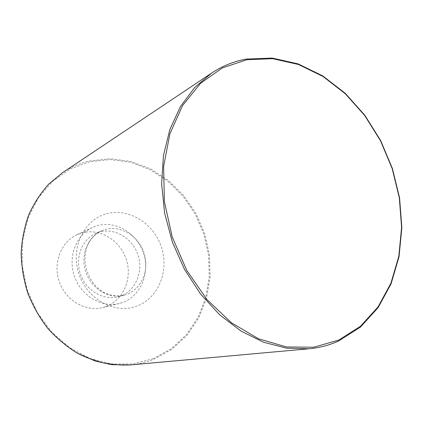 <?xml version="1.0" encoding="UTF-8"?>
<svg xmlns="http://www.w3.org/2000/svg" width="423" height="423" viewBox="0 0 423 423"><rect width="100%" height="100%" fill="white"/><g stroke="black" fill="none" stroke-linecap="round" stroke-linejoin="round"><path stroke-width="0.32" stroke-dasharray="2.12 1.59" d="M120.148 296.211L118.244 296.787C103.566 300.816 86.229 290.791 80.539 274.437C74.691 258.141 81.893 239.45 95.841 233.369L99.394 232.063C114.95 227.484 132.737 238.403 138.051 255.159C143.582 271.852 135.524 290.992 120.148 296.211M122.226 302.635L119.265 303.513C101.8 308.002 81.306 296.01 74.538 276.557C67.59 257.173 76.003 234.966 92.415 227.489L97.322 225.655C116.018 220.272 137.216 233.406 143.561 253.414C150.17 273.343 140.642 296.269 122.226 302.635M105.412 306.781L102.54 307.632C85.599 311.984 65.824 300.542 59.347 281.924C52.69 263.37 60.896 242.046 76.812 234.791L81.57 233.004C99.701 227.743 120.222 240.259 126.308 259.463C132.642 278.583 123.289 300.631 105.412 306.781M338.421 341.07L360.264 327.175L377.929 307.695L390.878 283.812L398.799 256.766L401.586 227.77L399.301 198.012L392.137 168.624L380.399 140.695L364.499 115.273L344.972 93.367L322.479 75.955L297.818 63.936L271.968 58.12L246.054 59.146M62.334 172.827C70.863 167.175 79.979 163.209 89.687 160.925L110.329 158.704L130.94 161.464L150.583 168.877L168.423 180.468L183.756 195.606L195.997 213.594L204.684 233.66L209.47 254.974L210.141 276.674L206.609 297.861L198.916 317.615L187.278 335.011L172.076 349.165L153.898 359.249C146.369 362.273 138.469 364.171 130.199 364.938M153.359 358.614L133.129 363.891L111.693 363.949L90.168 358.556L69.784 347.817L51.77 332.177L37.256 312.46L27.183 289.797L22.17 265.559L22.493 241.221L28.034 218.226L38.35 197.879L52.69 181.229L70.128 169.041L89.623 161.766L110.117 159.545L130.58 162.273L150.091 169.628L167.809 181.123L183.043 196.156L195.199 214.017L203.823 233.94L208.576 255.106L209.242 276.658L205.721 297.692L198.075 317.303L186.511 334.572L171.415 348.615L153.359 358.614M106.469 213.8C128.788 207.55 153.882 223.439 161.475 247.333C169.369 271.127 158.302 298.543 136.412 306.278C114.665 314.384 86.905 299.246 78.778 273.48C70.318 247.825 84.05 219.664 106.469 213.8M104.983 229.562C120.703 224.951 138.686 236.05 144.079 253.049C149.694 269.974 141.583 289.374 126.049 294.651L124.124 295.233C109.303 299.304 91.749 289.12 85.98 272.518C80.042 255.973 87.302 237.023 101.393 230.879L104.983 229.562M118.244 296.787L124.124 295.233C88.682 302.593 69.139 247.487 101.393 230.879L95.841 233.369M92.415 227.489L76.812 234.791M119.265 303.513L102.54 307.632"/><path stroke-width="0.63" d="M338.77 340.055L360.486 326.26L378.056 306.902L390.931 283.161L398.81 256.264L401.586 227.426L399.312 197.827L392.184 168.587L380.504 140.801L364.689 115.505L345.263 93.721L322.892 76.404L298.374 64.46L272.676 58.686L246.921 59.717L222.387 67.929L200.46 83.368L182.53 105.618L169.909 133.763L163.632 166.361L164.357 201.491L172.203 236.928L186.733 270.339L206.953 299.558L231.45 322.791L258.559 338.807L286.535 346.966L313.744 347.23L338.77 340.055M246.054 59.146C233.856 61.33 222.392 65.967 211.669 73.052L194.591 87.614L180.41 106.638L169.829 129.586L163.426 155.669L161.623 183.899L164.616 213.097L172.341 242.009L184.486 269.361L200.502 293.959L219.637 314.791L240.999 331.066L263.651 342.276L286.63 348.171L309.065 348.779C319.46 347.801 329.242 345.231 338.421 341.07M338.516 341.049C329.305 345.221 319.492 347.801 309.065 348.779L130.199 364.938C118.435 365.472 106.628 364.097 94.778 360.824L77.61 353.305C66.649 346.569 56.687 338.231 47.725 328.28C39.524 317.546 32.883 305.813 27.812 293.065C23.751 279.963 21.547 266.659 21.187 253.155C21.911 239.783 24.423 227.04 28.722 214.916C33.967 203.363 40.634 193.094 48.73 184.105L62.334 172.827L211.669 73.052C222.424 65.946 233.924 61.293 246.165 59.093M338.585 341.017L360.454 327.101L378.151 307.6L391.116 283.711L399.048 256.666L401.85 227.674L399.576 197.922L392.417 168.544L380.684 140.621L364.785 115.204L345.258 93.309L322.754 75.897L298.083 63.878L272.206 58.062L246.255 59.077M130.199 364.938L112.513 364.711C100.563 362.802 88.915 358.995 77.573 353.305C66.607 346.574 56.645 338.236 47.683 328.285C39.476 317.557 32.841 305.824 27.77 293.081C23.709 279.978 21.504 266.68 21.15 253.181C21.874 239.809 24.391 227.061 28.695 214.937C33.94 203.384 40.619 193.11 48.714 184.111L62.334 172.827"/></g></svg>
